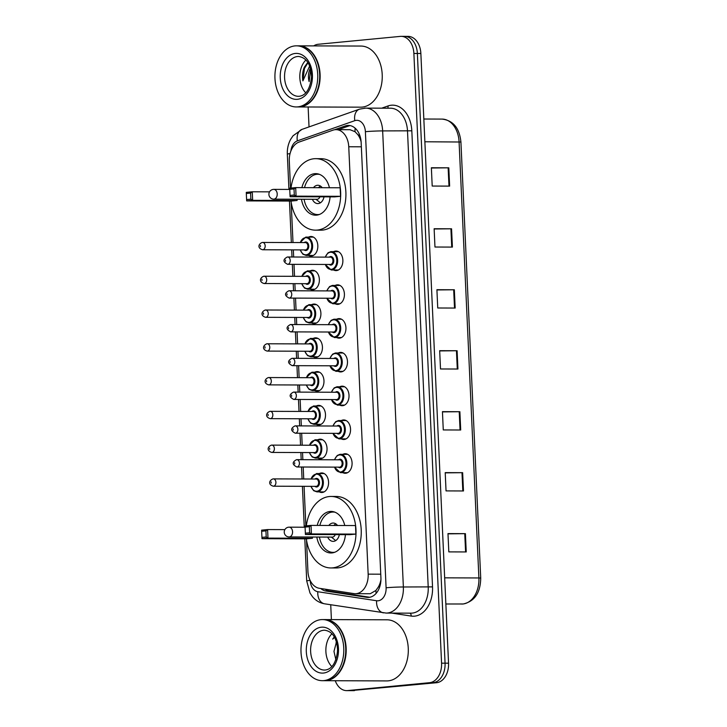 <?xml version="1.0" encoding="UTF-8"?>
<svg xmlns="http://www.w3.org/2000/svg" width="727" height="727" viewBox="0 0 727 727"><rect width="100%" height="100%" fill="white"/><g stroke="black" fill="none" stroke-linecap="round" stroke-linejoin="round"><path stroke-width="1.09" d="M319.371 473.55A9.778 6.852 90.2 0 1 321.279 472.968A9.778 6.852 90.2 0 1 321.761 472.941A9.778 6.852 90.2 0 1 328.577 482.401A9.778 6.852 90.2 0 1 322.17 492.479A9.778 6.852 90.2 0 1 321.688 492.497A9.778 6.852 90.2 0 1 319.307 491.879M317.835 439.762A9.778 6.852 90.2 0 1 319.753 439.19A9.778 6.852 90.2 0 1 320.225 439.163A9.778 6.852 90.2 0 1 327.041 448.623A9.778 6.852 90.2 0 1 320.634 458.701A9.778 6.852 90.2 0 1 320.153 458.719A9.778 6.852 90.2 0 1 317.772 458.101M316.309 405.984A9.778 6.852 90.2 0 1 318.217 405.412A9.778 6.852 90.2 0 1 318.69 405.384A9.778 6.852 90.2 0 1 325.505 414.844A9.778 6.852 90.2 0 1 319.098 424.922A9.778 6.852 90.2 0 1 318.626 424.941A9.778 6.852 90.2 0 1 316.236 424.323M314.773 372.206A9.778 6.852 90.2 0 1 316.681 371.633A9.778 6.852 90.2 0 1 317.163 371.606A9.778 6.852 90.2 0 1 323.978 381.066A9.778 6.852 90.2 0 1 317.563 391.144A9.778 6.852 90.2 0 1 317.09 391.162A9.778 6.852 90.2 0 1 314.709 390.544M313.237 338.428A9.778 6.852 90.2 0 1 315.145 337.855A9.778 6.852 90.2 0 1 315.627 337.828A9.778 6.852 90.2 0 1 322.443 347.288A9.778 6.852 90.2 0 1 316.036 357.366A9.778 6.852 90.2 0 1 315.554 357.384A9.778 6.852 90.2 0 1 313.173 356.766M311.701 304.649A9.778 6.852 90.2 0 1 313.61 304.077A9.778 6.852 90.2 0 1 314.091 304.05A9.778 6.852 90.2 0 1 320.907 313.51A9.778 6.852 90.2 0 1 314.5 323.588A9.778 6.852 90.2 0 1 314.019 323.606A9.778 6.852 90.2 0 1 311.638 322.988M310.175 270.871A9.778 6.852 90.2 0 1 312.083 270.29A9.778 6.852 90.2 0 1 312.555 270.271A9.778 6.852 90.2 0 1 319.371 279.731A9.778 6.852 90.2 0 1 312.964 289.809A9.778 6.852 90.2 0 1 312.483 289.828A9.778 6.852 90.2 0 1 310.102 289.21M308.639 237.093A9.778 6.852 90.2 0 1 310.547 236.511A9.778 6.852 90.2 0 1 311.02 236.493A9.778 6.852 90.2 0 1 317.835 245.953A9.778 6.852 90.2 0 1 311.429 256.022A9.778 6.852 90.2 0 1 310.956 256.049A9.778 6.852 90.2 0 1 308.575 255.431M333.684 251.651A9.778 6.852 90.2 0 1 335.592 251.069A9.778 6.852 90.2 0 1 336.065 251.051A9.778 6.852 90.2 0 1 342.88 260.511A9.778 6.852 90.2 0 1 336.474 270.58A9.778 6.852 90.2 0 1 336.001 270.608A9.778 6.852 90.2 0 1 333.62 269.981M335.22 285.429A9.778 6.852 90.2 0 1 337.128 284.848A9.778 6.852 90.2 0 1 337.601 284.83A9.778 6.852 90.2 0 1 344.416 294.29A9.778 6.852 90.2 0 1 338.01 304.359A9.778 6.852 90.2 0 1 337.528 304.386A9.778 6.852 90.2 0 1 335.147 303.759M339.818 386.764A9.778 6.852 90.2 0 1 341.726 386.182A9.778 6.852 90.2 0 1 342.208 386.164A9.778 6.852 90.2 0 1 349.024 395.624A9.778 6.852 90.2 0 1 342.608 405.693A9.778 6.852 90.2 0 1 342.135 405.721A9.778 6.852 90.2 0 1 339.754 405.093M342.89 454.32A9.778 6.852 90.2 0 1 344.798 453.739A9.778 6.852 90.2 0 1 345.27 453.721A9.778 6.852 90.2 0 1 352.086 463.181A9.778 6.852 90.2 0 1 345.679 473.25A9.778 6.852 90.2 0 1 345.198 473.277A9.778 6.852 90.2 0 1 342.817 472.659M341.354 420.542A9.778 6.852 90.2 0 1 343.262 419.961A9.778 6.852 90.2 0 1 343.735 419.942A9.778 6.852 90.2 0 1 350.55 429.403A9.778 6.852 90.2 0 1 344.144 439.471A9.778 6.852 90.2 0 1 343.671 439.499A9.778 6.852 90.2 0 1 341.281 438.881M338.282 352.986A9.778 6.852 90.2 0 1 340.191 352.404A9.778 6.852 90.2 0 1 340.672 352.386A9.778 6.852 90.2 0 1 347.488 361.846A9.778 6.852 90.2 0 1 341.081 371.915A9.778 6.852 90.2 0 1 340.599 371.942A9.778 6.852 90.2 0 1 338.219 371.315M336.746 319.208A9.778 6.852 90.2 0 1 338.655 318.626A9.778 6.852 90.2 0 1 339.136 318.608A9.778 6.852 90.2 0 1 345.952 328.068A9.778 6.852 90.2 0 1 339.545 338.137A9.778 6.852 90.2 0 1 339.064 338.164A9.778 6.852 90.2 0 1 336.683 337.537M306.512 540.007L307.93 571.295A18.329 12.85 -89.8 0 0 319.344 588.288L353.931 593.605A18.329 12.85 -89.8 0 0 355.276 593.714L370.252 593.723L375.895 590.469L378.34 587.025A6.107 4.28 -89.8 0 0 380.694 581.164A18.329 0.909 -2.6 0 1 380.866 581.146M355.276 593.714A18.329 12.85 -89.8 0 0 356.166 593.668A18.329 12.85 -89.8 0 0 368.162 574.148L348.751 146.754A18.329 12.85 -89.8 0 0 336.001 129.651A18.329 12.85 -89.8 0 0 332.884 130.188L299.088 142.074A18.329 12.85 -89.8 0 0 289.301 161.103L290.527 188.111M357.802 134.631A18.329 12.85 90.2 0 1 360.683 140.311L360.665 139.993A6.107 4.28 -89.8 0 0 357.802 134.631L355.058 131.723L350.005 129.706L336.001 129.651M380.694 581.164L380.684 580.837A18.329 12.85 90.2 0 1 378.34 587.025M380.684 580.837L380.948 579.455M361.11 141.82L360.683 140.311M291.173 202.215L292.999 242.536M293.335 249.87L293.663 257.004M293.99 264.346L294.535 276.315M294.871 283.657L295.189 290.782M295.525 298.125L296.071 310.093M296.407 317.435L296.725 324.56M297.061 331.903L297.607 343.871M297.934 351.214L298.261 358.338M298.597 365.681L299.142 377.649M299.469 384.992L299.797 392.126M300.133 399.459L300.669 411.427M301.005 418.77L301.332 425.904M301.66 433.237L302.205 445.215M302.541 452.548L302.859 459.682M303.195 467.016L303.741 478.993M304.077 486.327L305.867 525.894M320.752 588.506A18.329 12.85 -89.8 0 0 326.06 591.078L366.69 597.321A18.329 12.85 -89.8 0 0 368.035 597.43A18.329 12.85 -89.8 0 0 368.934 597.385A18.329 12.85 -89.8 0 0 380.921 577.865L361.155 142.528A18.329 12.85 -89.8 0 0 348.397 125.426A18.329 12.85 -89.8 0 0 345.289 125.962L334.411 129.788M313.691 45.892A18.329 12.85 90.2 0 1 318.162 44.283L400.232 36.395A18.329 12.85 90.2 0 1 401.122 36.35A18.329 12.85 90.2 0 1 413.881 53.453L441.571 663.169A18.329 12.85 90.2 0 1 429.575 682.689L347.506 690.586A18.329 12.85 90.2 0 1 346.615 690.623A18.329 12.85 90.2 0 1 335.256 680.726M331.403 619.604L330.73 604.764M309.03 126.907L308.13 106.978M403.712 36.405A18.329 12.85 90.2 0 1 404.612 36.359L408.101 36.377A18.329 12.85 90.2 0 1 420.86 53.471L448.541 663.197A18.329 12.85 90.2 0 1 436.554 682.717L350.996 690.595A18.329 12.85 90.2 0 1 350.096 690.641A18.329 12.85 90.2 0 0 350.996 690.595L433.065 682.708L347.506 690.586M448.541 663.197L445.06 663.178A18.329 12.85 90.2 0 1 433.065 682.708A18.329 12.85 90.2 0 0 445.06 663.178L417.371 53.462L445.06 663.178L441.571 663.169M404.612 36.359A18.329 12.85 90.2 0 1 417.371 53.462A18.329 12.85 90.2 0 0 404.612 36.359L401.122 36.35M338.291 129.66L348.778 125.971A18.329 12.85 90.2 0 1 350.141 125.607M369.752 597.267L329.54 591.087A18.329 12.85 90.2 0 1 325.042 589.17M431.384 168.01L448.804 167.819L431.365 167.755L432.202 186.048L449.631 186.112L448.804 167.819M434.146 228.987L451.567 228.796L434.137 228.732L434.964 247.026L452.403 247.089L451.567 228.796M436.918 289.955L454.339 289.764L436.909 289.7L437.736 307.994L455.175 308.057L454.339 289.764M447.996 533.845L465.416 533.654L447.977 533.591L448.813 551.884L466.243 551.947L465.416 533.654M445.224 472.868L462.645 472.677L445.215 472.623L446.042 490.907L463.481 490.97L462.645 472.677M442.452 411.9L459.873 411.709L442.443 411.646L443.27 429.939L460.709 430.002L459.873 411.709M439.69 350.923L457.11 350.741L439.671 350.678L440.507 368.971L457.937 369.025L457.11 350.741M354.485 690.605A18.329 12.85 90.2 0 1 353.586 690.65L346.615 690.623M324.678 619.586A30.552 21.419 90.2 0 1 324.896 619.586A30.552 21.419 90.2 0 1 346.188 649.147A30.552 21.419 90.2 0 1 326.169 680.626A30.552 21.419 90.2 0 1 324.678 680.69A30.552 21.419 90.2 0 1 324.46 680.69M324.896 619.586L387.009 619.804A30.552 21.419 90.2 0 1 408.301 649.375A30.552 21.419 90.2 0 1 388.282 680.845A30.552 21.419 90.2 0 1 386.782 680.917L324.678 680.69M345.416 644.576A30.252 21.201 90.2 0 1 345.425 644.613A30.252 21.201 90.2 0 1 345.38 655.818A30.252 21.201 90.2 0 1 345.38 655.845M322.497 619.577L324.46 619.577A30.552 21.419 90.2 0 1 345.416 644.549A30.552 21.419 90.2 0 1 345.37 655.872A30.552 21.419 90.2 0 1 325.732 680.617A30.552 21.419 90.2 0 1 324.242 680.69L322.279 680.681A30.552 21.419 90.2 0 1 300.978 651.119A30.552 21.419 90.2 0 1 321.007 619.64A30.552 21.419 90.2 0 1 322.497 619.577A30.552 21.419 90.2 0 1 343.798 649.138A30.552 21.419 90.2 0 1 323.769 680.617A30.552 21.419 90.2 0 1 322.279 680.681M331.839 666.568A19.929 13.967 90.2 0 1 331.957 633.753M337.573 648.357L337.446 653.246M336.465 641.977L333.966 651.419L335.91 659.834M334.293 636.897L332.693 639.115L334.574 637.406M336.038 642.768A13.813 9.687 90.2 0 1 336.447 641.923M334.338 636.988L332.693 639.115M306.331 525.848A35.75 25.054 90.2 0 1 329.358 496.532A35.75 25.054 90.2 0 1 331.103 496.45A35.75 25.054 90.2 0 1 356.021 531.037A35.75 25.054 90.2 0 1 332.593 567.869A35.75 25.054 90.2 0 1 330.849 567.951A35.75 25.054 90.2 0 1 306.349 538.843M331.103 496.45L336.337 496.468A35.75 25.054 90.2 0 1 361.255 531.055A35.75 25.054 90.2 0 1 337.828 567.887A35.75 25.054 90.2 0 1 336.083 567.969L330.849 567.951M345.434 534.654A20.774 14.567 90.2 0 1 331.921 552.929A20.774 14.567 90.2 0 1 330.903 552.974A20.774 14.567 90.2 0 1 316.808 537.035M317.226 525.421A20.774 14.567 90.2 0 1 330.04 511.472A20.774 14.567 90.2 0 1 331.049 511.417A20.774 14.567 90.2 0 1 344.78 525.512M309.638 532.791L309.357 526.693L305.086 527.102L305.358 533.2L309.638 532.791L311.42 533.927L305.431 534.509L349.896 534.663L355.876 534.091L355.494 525.557L311.029 525.394L311.42 533.927L355.876 534.091M261.656 531.283L261.938 537.38L266.209 536.962L265.937 530.864L261.656 531.283L261.62 530.147L267.6 529.574L267.99 538.107L262.011 538.68L306.467 538.843L312.446 538.262L312.392 537.017M305.086 527.102L305.049 525.966L311.029 525.394L309.357 526.693M266.209 536.962L267.99 538.107L312.446 538.262M265.937 530.864L267.6 529.574L284.884 529.629M262.011 538.68L261.938 537.38M305.431 534.509L305.358 533.2M319.853 525.43A20.165 14.131 90.2 0 1 332.239 512.081A20.165 14.131 90.2 0 1 333.23 512.035A20.165 14.131 90.2 0 1 334.956 512.199M334.82 552.229A20.165 14.131 90.2 0 1 334.075 552.329A20.165 14.131 90.2 0 1 333.084 552.375A20.165 14.131 90.2 0 1 319.426 537.044M337.546 525.494A9.169 6.425 -89.8 0 0 333.193 523.04A9.169 6.425 -89.8 0 0 332.739 523.058A9.169 6.425 -89.8 0 0 328.822 525.457M327.704 537.071A9.169 6.425 -89.8 0 0 333.12 541.37A9.169 6.425 -89.8 0 0 333.575 541.351A9.169 6.425 -89.8 0 0 339.345 534.627M332.03 537.08A4.889 3.426 -89.8 0 0 332.266 537.089A4.889 3.426 -89.8 0 0 332.503 537.08A4.889 3.426 -89.8 0 0 335.265 534.618M335.801 523.84A9.169 6.425 -89.8 0 0 335.256 524.231L333.702 525.476M331.367 537.089L335.202 540.197A9.169 6.425 -89.8 0 0 335.747 540.588M298.624 45.837A30.552 21.419 90.2 0 1 298.842 45.837A30.552 21.419 90.2 0 1 320.134 75.399A30.552 21.419 90.2 0 1 300.115 106.878A30.552 21.419 90.2 0 1 298.624 106.951A30.552 21.419 90.2 0 1 298.406 106.942M298.842 45.837L360.955 46.055A30.552 21.419 90.2 0 1 382.248 75.626A30.552 21.419 90.2 0 1 362.228 107.096A30.552 21.419 90.2 0 1 360.728 107.169L298.624 106.951M319.362 70.837A30.252 21.201 90.2 0 1 319.371 70.864A30.252 21.201 90.2 0 1 319.326 82.069A30.252 21.201 90.2 0 1 319.326 82.096A30.552 21.419 90.2 0 1 299.678 106.878A30.552 21.419 90.2 0 1 298.188 106.942L296.225 106.942A30.552 21.419 90.2 0 1 274.924 77.371A30.552 21.419 90.2 0 1 294.953 45.901A30.552 21.419 90.2 0 1 296.443 45.828A30.552 21.419 90.2 0 1 317.744 75.39A30.552 21.419 90.2 0 1 297.716 106.869A30.552 21.419 90.2 0 1 296.225 106.942M296.443 45.828L298.406 45.837A30.552 21.419 90.2 0 1 319.362 70.81A30.552 21.419 90.2 0 1 319.317 82.124L319.326 82.069M305.785 92.82A19.929 13.967 90.2 0 1 305.903 60.014M307.785 62.422L304.286 67.257C302.559 71.537 302.087 76.081 302.886 80.87L309.647 66.03M310.702 69.265L309.12 81.578A13.813 9.687 90.2 0 1 310.393 68.174M307.975 62.713L304.44 68.511L302.886 80.87M290.991 188.066A35.75 25.054 90.2 0 1 314.019 158.74A35.75 25.054 90.2 0 1 315.763 158.668A35.75 25.054 90.2 0 1 340.681 193.255A35.75 25.054 90.2 0 1 317.263 230.086A35.75 25.054 90.2 0 1 315.509 230.159A35.75 25.054 90.2 0 1 291.009 201.052M315.763 158.668L320.998 158.686A35.75 25.054 90.2 0 1 345.916 193.273A35.75 25.054 90.2 0 1 322.488 230.105A35.75 25.054 90.2 0 1 320.743 230.177L315.509 230.159M330.094 196.863A20.774 14.567 90.2 0 1 316.581 215.147A20.774 14.567 90.2 0 1 315.563 215.192A20.774 14.567 90.2 0 1 301.469 199.253M301.887 187.63A20.774 14.567 90.2 0 1 314.7 173.68A20.774 14.567 90.2 0 1 315.718 173.635A20.774 14.567 90.2 0 1 329.44 187.73M294.299 195.009L294.017 188.911L289.746 189.32L290.028 195.418L294.299 195.009L296.08 196.145L290.1 196.726L334.556 196.881L340.536 196.308L340.154 187.766L295.689 187.611L296.08 196.145L340.536 196.308M246.317 193.491L246.598 199.589L250.87 199.18L250.597 193.082L246.317 193.491L246.28 192.364L252.269 191.783L252.651 200.325L246.671 200.897L291.127 201.061L297.107 200.479L297.052 199.234M289.746 189.32L289.709 188.184L295.689 187.611L294.017 188.911M250.87 199.18L252.651 200.325L297.107 200.479M250.597 193.082L252.269 191.783L269.544 191.846M246.671 200.897L246.598 199.589M290.1 196.726L290.028 195.418M304.522 187.639A20.165 14.131 90.2 0 1 316.908 174.298A20.165 14.131 90.2 0 1 317.89 174.253A20.165 14.131 90.2 0 1 319.616 174.416M319.48 214.438A20.165 14.131 90.2 0 1 318.735 214.538A20.165 14.131 90.2 0 1 317.744 214.583A20.165 14.131 90.2 0 1 304.086 199.262M322.206 187.702A9.169 6.425 -89.8 0 0 317.853 185.258A9.169 6.425 -89.8 0 0 317.399 185.276A9.169 6.425 -89.8 0 0 313.482 187.675M312.365 199.289A9.169 6.425 -89.8 0 0 317.79 203.587A9.169 6.425 -89.8 0 0 318.235 203.569A9.169 6.425 -89.8 0 0 324.015 196.844M316.69 199.298A4.889 3.426 -89.8 0 0 316.927 199.307A4.889 3.426 -89.8 0 0 317.172 199.298A4.889 3.426 -89.8 0 0 319.925 196.826M320.462 186.057A9.169 6.425 -89.8 0 0 319.916 186.448L318.362 187.693M316.027 199.307L319.862 202.415A9.169 6.425 -89.8 0 0 320.407 202.806M355.139 128.188A18.329 12.686 70.6 0 0 355.058 131.723M326.996 589.47A18.329 13.004 98.7 0 0 327.395 590.497M375.895 590.469A18.329 13.004 98.7 0 0 376.168 593.341M380.757 574.194L368.162 574.148M361.346 146.799L348.751 146.754M310.211 580.591A12.223 8.57 -89.8 0 0 317.817 591.714L376.613 600.747A12.223 8.57 -89.8 0 0 378.104 600.793A12.223 8.57 -89.8 0 0 386.101 587.779L365.39 131.705A12.223 8.57 -89.8 0 0 356.285 120.337A12.223 8.57 -89.8 0 0 354.812 120.664L297.343 140.874A12.223 8.57 -89.8 0 0 290.891 151.016M365.39 131.705A12.223 0.609 177.4 0 1 382.656 130.915L403.367 586.989A24.445 17.13 90.2 0 1 387.373 613.015A24.445 17.13 90.2 0 1 386.182 613.079L411.019 613.161A24.445 17.13 -89.8 0 0 412.218 613.106A24.445 17.13 -89.8 0 0 428.212 587.08L407.502 131.005A24.445 17.13 -89.8 0 0 390.49 108.205L365.645 108.114A24.445 17.13 90.2 0 1 382.656 130.915L411.818 130.805L432.529 586.88L403.367 586.989A12.223 0.609 177.4 0 0 386.101 587.779M364.445 108.169A24.445 17.13 90.2 0 1 365.645 108.114L359.474 109.168A12.223 8.46 70.6 0 0 354.812 120.664M432.529 586.88A27.499 19.275 90.2 0 1 414.535 616.169A27.499 19.275 90.2 0 1 411.173 616.069L391.817 613.097M381.711 108.178L388.009 105.96A27.499 19.275 90.2 0 1 411.818 130.805M429.575 682.689L436.554 682.717M413.881 53.453L420.86 53.471M388.009 105.96A3.053 2.117 -109.4 0 1 387.645 108.196M409.864 613.161A3.053 2.172 -81.3 0 1 411.173 616.069M359.474 109.168L302.005 129.379A12.223 8.46 70.6 0 0 297.343 140.874M290.055 153.642A12.223 0.609 177.4 0 0 287.329 154.151L288.937 189.429M310.12 580.4A12.223 0.609 177.4 0 0 306.712 580.973L310.02 593.059L312.519 596.731C315.763 600.629 319.816 603.001 324.678 603.828L386.182 613.079M317.817 591.714A12.223 8.669 98.7 0 0 324.678 603.828M376.613 600.747A12.223 8.669 98.7 0 0 383.474 612.861M369.38 597.33L366.69 597.321M329.54 591.087L326.06 591.078M348.778 125.971L345.289 125.962M461.7 604.046A24.445 17.13 -89.8 0 0 462.899 603.992A24.445 17.13 -89.8 0 0 478.893 577.956L480.72 578.092C480.465 592.759 474.631 601.393 463.208 603.983L445.851 603.992M444.67 577.838L478.893 577.956L459.082 141.892A24.445 17.13 -89.8 0 0 442.08 119.092C453.203 120.446 459.482 128.088 460.918 142.019L424.868 141.765M456.447 350.741L457.283 369.025M459.219 411.709L460.055 430.002M461.99 472.686L462.817 490.97M464.753 533.654L465.589 551.938M453.684 289.764L454.511 308.057M450.913 228.796L451.74 247.08M448.141 167.828L448.977 186.112M323.66 630.254A19.929 13.967 90.2 0 1 324.642 630.209C332.612 631.39 336.937 638.161 337.619 650.511C336.183 662.633 332.085 669.14 325.314 670.021L324.496 670.058A19.929 13.967 90.2 0 1 310.611 650.783A19.929 13.967 90.2 0 1 323.66 630.254M321.343 627.201A22.982 16.112 90.2 0 1 338.464 648.584A22.982 16.112 90.2 0 1 323.433 673.057A22.982 16.112 90.2 0 1 306.312 651.674A22.982 16.112 90.2 0 1 321.343 627.201M325.205 670.04A19.929 13.967 90.2 0 1 324.496 670.058M332.266 537.089L289.119 536.935A4.889 3.426 -89.8 0 0 289.355 536.926A4.889 3.426 -89.8 0 0 292.554 531.719A4.889 3.426 -89.8 0 0 289.155 527.157A4.889 3.426 -89.8 0 0 288.91 527.166M297.607 56.506A19.929 13.967 90.2 0 1 298.588 56.461C306.558 57.642 310.883 64.412 311.565 76.762C310.129 88.885 306.031 95.391 299.26 96.282L298.443 96.318A19.929 13.967 90.2 0 1 284.557 77.035A19.929 13.967 90.2 0 1 297.607 56.506M295.289 53.453A22.982 16.112 90.2 0 1 312.41 74.836A22.982 16.112 90.2 0 1 297.379 99.308A22.982 16.112 90.2 0 1 280.258 77.925A22.982 16.112 90.2 0 1 295.289 53.453M299.151 96.291A19.929 13.967 90.2 0 1 298.443 96.318M316.927 199.307L273.779 199.153A4.889 3.426 -89.8 0 0 274.015 199.143A4.889 3.426 -89.8 0 0 277.214 193.936A4.889 3.426 -89.8 0 0 273.815 189.374A4.889 3.426 -89.8 0 0 273.57 189.383M334.393 459.791L337.21 455.493L340 454.339A9.169 6.425 90.2 0 1 340.472 454.311A9.169 6.425 90.2 0 1 346.861 463.181A9.169 6.425 90.2 0 1 340.854 472.623A9.169 6.425 90.2 0 1 340.409 472.65L334.365 467.125M334.574 467.125A8.551 5.998 -89.8 0 0 340.39 472.014A8.551 5.998 -89.8 0 0 345.988 462.899A8.551 5.998 -89.8 0 0 339.618 454.938A8.551 5.998 -89.8 0 0 334.602 459.791M338.473 459.809A4.28 2.999 90.2 0 1 339.809 459.21A4.28 2.999 90.2 0 1 342.999 463.19A4.28 2.999 90.2 0 1 340.2 467.743A4.28 2.999 90.2 0 1 338.446 467.143M339.382 467.134A3.662 2.572 -89.8 0 0 339.554 467.143A3.662 2.572 -89.8 0 0 339.736 467.134A3.662 2.572 -89.8 0 0 342.135 463.353A3.662 2.572 -89.8 0 0 339.582 459.809A3.662 2.572 -89.8 0 0 339.409 459.818M297.025 466.979A3.662 2.572 90.2 0 1 296.843 466.988C292.1 464.553 291.99 462.118 296.534 459.673L296.87 459.655A3.662 2.572 90.2 0 1 299.424 463.208A3.662 2.572 90.2 0 1 297.025 466.979M294.653 462.708L294.708 463.926L294.653 462.708M296.689 459.664A3.662 2.572 90.2 0 1 296.87 459.655L339.582 459.809M338.491 420.551A9.169 6.425 90.2 0 1 338.946 420.533A9.169 6.425 90.2 0 1 345.334 429.403A9.169 6.425 90.2 0 1 339.327 438.844A9.169 6.425 90.2 0 1 338.873 438.872L332.839 433.347M333.039 433.347A8.551 5.998 -89.8 0 0 338.864 438.236A8.551 5.998 -89.8 0 0 344.453 429.121A8.551 5.998 -89.8 0 0 338.082 421.16A8.551 5.998 -89.8 0 0 333.066 426.013M336.937 426.031A4.28 2.999 90.2 0 1 338.282 425.431A4.28 2.999 90.2 0 1 341.463 429.412A4.28 2.999 90.2 0 1 338.664 433.964A4.28 2.999 90.2 0 1 336.919 433.365M337.846 433.356A3.662 2.572 -89.8 0 0 338.028 433.365A3.662 2.572 -89.8 0 0 338.2 433.356A3.662 2.572 -89.8 0 0 340.609 429.575A3.662 2.572 -89.8 0 0 338.046 426.031A3.662 2.572 -89.8 0 0 337.873 426.04M295.489 433.201A3.662 2.572 90.2 0 1 295.307 433.21C290.564 430.775 290.464 428.339 294.998 425.895L295.335 425.877A3.662 2.572 90.2 0 1 297.888 429.43A3.662 2.572 90.2 0 1 295.489 433.201M293.117 428.93L293.172 430.148L293.117 428.93M295.153 425.886A3.662 2.572 90.2 0 1 295.335 425.877L338.046 426.031M336.955 386.773A9.169 6.425 90.2 0 1 337.41 386.755A9.169 6.425 90.2 0 1 343.798 395.624A9.169 6.425 90.2 0 1 337.791 405.066A9.169 6.425 90.2 0 1 337.346 405.093L331.303 399.568M331.512 399.568A8.551 5.998 -89.8 0 0 337.328 404.457A8.551 5.998 -89.8 0 0 342.926 395.343A8.551 5.998 -89.8 0 0 336.556 387.382A8.551 5.998 -89.8 0 0 331.53 392.235M335.411 392.253A4.28 2.999 90.2 0 1 336.746 391.653A4.28 2.999 90.2 0 1 339.927 395.633A4.28 2.999 90.2 0 1 337.128 400.186A4.28 2.999 90.2 0 1 335.383 399.586M336.31 399.577A3.662 2.572 -89.8 0 0 336.492 399.586A3.662 2.572 -89.8 0 0 336.665 399.577A3.662 2.572 -89.8 0 0 339.073 395.797A3.662 2.572 -89.8 0 0 336.519 392.253A3.662 2.572 -89.8 0 0 336.337 392.262M293.953 399.423A3.662 2.572 90.2 0 1 293.772 399.432C289.028 396.997 288.928 394.561 293.472 392.117L293.799 392.098A3.662 2.572 90.2 0 1 296.352 395.652A3.662 2.572 90.2 0 1 293.953 399.423M291.582 395.152L291.636 396.369L291.582 395.152M293.626 392.107A3.662 2.572 90.2 0 1 293.799 392.098L336.519 392.253M335.429 352.995A9.169 6.425 90.2 0 1 335.874 352.977A9.169 6.425 90.2 0 1 342.263 361.846A9.169 6.425 90.2 0 1 336.256 371.288A9.169 6.425 90.2 0 1 335.81 371.315L329.767 365.79M329.976 365.79A8.551 5.998 -89.8 0 0 335.792 370.679A8.551 5.998 -89.8 0 0 341.39 361.564A8.551 5.998 -89.8 0 0 335.02 353.604A8.551 5.998 -89.8 0 0 330.003 358.456M333.875 358.475A4.28 2.999 90.2 0 1 335.211 357.875A4.28 2.999 90.2 0 1 338.4 361.855A4.28 2.999 90.2 0 1 335.601 366.408A4.28 2.999 90.2 0 1 333.847 365.808M334.774 365.799A3.662 2.572 -89.8 0 0 334.956 365.808A3.662 2.572 -89.8 0 0 335.138 365.799A3.662 2.572 -89.8 0 0 337.537 362.019A3.662 2.572 -89.8 0 0 334.983 358.475A3.662 2.572 -89.8 0 0 334.802 358.484M292.418 365.645A3.662 2.572 90.2 0 1 292.245 365.654C287.492 363.218 287.392 360.774 291.936 358.338L292.263 358.32A3.662 2.572 90.2 0 1 294.826 361.873A3.662 2.572 90.2 0 1 292.418 365.645M290.046 361.374L290.1 362.591L290.046 361.374M292.09 358.329A3.662 2.572 90.2 0 1 292.263 358.32L334.983 358.475M333.893 319.217A9.169 6.425 90.2 0 1 334.338 319.198A9.169 6.425 90.2 0 1 340.727 328.068A9.169 6.425 90.2 0 1 334.72 337.51A9.169 6.425 90.2 0 1 334.275 337.528L328.231 332.012M328.44 332.012A8.551 5.998 -89.8 0 0 334.256 336.901A8.551 5.998 -89.8 0 0 339.854 327.786A8.551 5.998 -89.8 0 0 333.484 319.825A8.551 5.998 -89.8 0 0 328.468 324.678M332.339 324.696A4.28 2.999 90.2 0 1 333.675 324.097A4.28 2.999 90.2 0 1 336.865 328.077A4.28 2.999 90.2 0 1 334.066 332.63A4.28 2.999 90.2 0 1 332.312 332.021M333.239 332.021A3.662 2.572 -89.8 0 0 333.42 332.03A3.662 2.572 -89.8 0 0 333.602 332.021A3.662 2.572 -89.8 0 0 336.001 328.24A3.662 2.572 -89.8 0 0 333.448 324.696A3.662 2.572 -89.8 0 0 333.266 324.705M290.882 331.866A3.662 2.572 90.2 0 1 290.709 331.875C285.965 329.44 285.856 326.996 290.4 324.56L290.736 324.542A3.662 2.572 90.2 0 1 293.29 328.086A3.662 2.572 90.2 0 1 290.882 331.866M288.51 327.595L288.564 328.813L288.51 327.595M290.555 324.551A3.662 2.572 90.2 0 1 290.736 324.542L333.448 324.696M332.357 285.438A9.169 6.425 90.2 0 1 332.802 285.42A9.169 6.425 90.2 0 1 339.191 294.29A9.169 6.425 90.2 0 1 333.184 303.732A9.169 6.425 90.2 0 1 332.739 303.75L326.696 298.234M326.905 298.234A8.551 5.998 -89.8 0 0 332.721 303.123A8.551 5.998 -89.8 0 0 338.319 294.008A8.551 5.998 -89.8 0 0 331.948 286.047A8.551 5.998 -89.8 0 0 326.932 290.9M330.803 290.918A4.28 2.999 90.2 0 1 332.139 290.318A4.28 2.999 90.2 0 1 335.329 294.299A4.28 2.999 90.2 0 1 332.53 298.852A4.28 2.999 90.2 0 1 330.776 298.243M331.712 298.243A3.662 2.572 -89.8 0 0 331.885 298.252A3.662 2.572 -89.8 0 0 332.066 298.243A3.662 2.572 -89.8 0 0 334.475 294.462A3.662 2.572 -89.8 0 0 331.912 290.918A3.662 2.572 -89.8 0 0 331.739 290.927M289.355 298.088A3.662 2.572 90.2 0 1 289.173 298.097C284.43 295.662 284.321 293.217 288.864 290.782L289.201 290.764A3.662 2.572 90.2 0 1 291.754 294.308A3.662 2.572 90.2 0 1 289.355 298.088M286.983 293.817L287.038 295.035L286.983 293.817M289.019 290.773A3.662 2.572 90.2 0 1 289.201 290.764L331.912 290.918M330.821 251.66A9.169 6.425 90.2 0 1 331.276 251.642A9.169 6.425 90.2 0 1 337.664 260.511A9.169 6.425 90.2 0 1 331.657 269.953A9.169 6.425 90.2 0 1 331.203 269.971L325.169 264.455M325.369 264.455A8.551 5.998 -89.8 0 0 331.194 269.344A8.551 5.998 -89.8 0 0 336.792 260.23A8.551 5.998 -89.8 0 0 330.412 252.269A8.551 5.998 -89.8 0 0 325.396 257.122M329.276 257.131A4.28 2.999 90.2 0 1 330.612 256.54A4.28 2.999 90.2 0 1 333.793 260.52A4.28 2.999 90.2 0 1 330.994 265.073A4.28 2.999 90.2 0 1 329.249 264.464M330.176 264.464A3.662 2.572 -89.8 0 0 330.358 264.474A3.662 2.572 -89.8 0 0 330.531 264.464A3.662 2.572 -89.8 0 0 332.939 260.684A3.662 2.572 -89.8 0 0 330.385 257.14A3.662 2.572 -89.8 0 0 330.203 257.149M287.819 264.31A3.662 2.572 90.2 0 1 287.638 264.319C282.894 261.884 282.794 259.439 287.329 257.004L287.665 256.985A3.662 2.572 90.2 0 1 290.218 260.53A3.662 2.572 90.2 0 1 287.819 264.31M285.447 260.039L285.502 261.257L285.447 260.039M287.483 256.995A3.662 2.572 90.2 0 1 287.665 256.985L330.385 257.14M316.518 473.559A9.169 6.425 90.2 0 1 316.963 473.541A9.169 6.425 90.2 0 1 323.351 482.41A9.169 6.425 90.2 0 1 317.345 491.852A9.169 6.425 90.2 0 1 316.899 491.87L324.078 491.897M311.065 486.345A8.551 5.998 -89.8 0 0 316.881 491.234A8.551 5.998 -89.8 0 0 322.479 482.128A8.551 5.998 -89.8 0 0 316.109 474.168A8.551 5.998 -89.8 0 0 311.092 479.011M314.964 479.029A4.28 2.999 90.2 0 1 316.3 478.43A4.28 2.999 90.2 0 1 319.489 482.41A4.28 2.999 90.2 0 1 316.69 486.972A4.28 2.999 90.2 0 1 314.936 486.363M315.863 486.354A3.662 2.572 -89.8 0 0 316.045 486.363A3.662 2.572 -89.8 0 0 316.227 486.354A3.662 2.572 -89.8 0 0 318.626 482.583A3.662 2.572 -89.8 0 0 316.072 479.029A3.662 2.572 -89.8 0 0 315.891 479.038M273.179 478.884A3.662 2.572 90.2 0 1 273.361 478.884A3.662 2.572 90.2 0 1 275.915 482.428A3.662 2.572 90.2 0 1 273.506 486.209A3.662 2.572 90.2 0 1 273.334 486.209L316.045 486.363M271.189 483.146L271.135 481.928L271.189 483.146M322.606 439.78L314.955 439.78A9.169 6.425 90.2 0 1 315.427 439.762A9.169 6.425 90.2 0 1 321.816 448.632A9.169 6.425 90.2 0 1 315.809 458.074A9.169 6.425 90.2 0 1 315.364 458.092L322.543 458.119M309.529 452.567A8.551 5.998 -89.8 0 0 315.345 457.456A8.551 5.998 -89.8 0 0 320.943 448.35A8.551 5.998 -89.8 0 0 314.573 440.389A8.551 5.998 -89.8 0 0 309.557 445.233M313.428 445.251A4.28 2.999 90.2 0 1 314.764 444.651A4.28 2.999 90.2 0 1 317.953 448.632A4.28 2.999 90.2 0 1 315.154 453.194A4.28 2.999 90.2 0 1 313.401 452.585M314.337 452.576A3.662 2.572 -89.8 0 0 314.509 452.585A3.662 2.572 -89.8 0 0 314.691 452.576A3.662 2.572 -89.8 0 0 317.09 448.804A3.662 2.572 -89.8 0 0 314.537 445.251A3.662 2.572 -89.8 0 0 314.355 445.26M271.644 445.106A3.662 2.572 90.2 0 1 271.825 445.106A3.662 2.572 90.2 0 1 274.379 448.65A3.662 2.572 90.2 0 1 271.98 452.43A3.662 2.572 90.2 0 1 271.798 452.43L314.509 452.585M269.662 449.368L269.599 448.15L269.662 449.368M321.08 406.002L313.419 406.002A9.169 6.425 90.2 0 1 313.9 405.984A9.169 6.425 90.2 0 1 320.289 414.853A9.169 6.425 90.2 0 1 314.282 424.295A9.169 6.425 90.2 0 1 313.828 424.314L321.007 424.341M307.994 418.788A8.551 5.998 -89.8 0 0 313.819 423.677A8.551 5.998 -89.8 0 0 319.407 414.572A8.551 5.998 -89.8 0 0 313.037 406.611A8.551 5.998 -89.8 0 0 308.021 411.455M311.892 411.473A4.28 2.999 90.2 0 1 313.237 410.873A4.28 2.999 90.2 0 1 316.418 414.853A4.28 2.999 90.2 0 1 313.619 419.415A4.28 2.999 90.2 0 1 311.874 418.807M312.801 418.797A3.662 2.572 -89.8 0 0 312.983 418.807A3.662 2.572 -89.8 0 0 313.155 418.797A3.662 2.572 -89.8 0 0 315.563 415.026A3.662 2.572 -89.8 0 0 313.001 411.473A3.662 2.572 -89.8 0 0 312.828 411.482M270.108 411.328A3.662 2.572 90.2 0 1 270.29 411.318A3.662 2.572 90.2 0 1 272.843 414.872A3.662 2.572 90.2 0 1 270.444 418.652A3.662 2.572 90.2 0 1 270.262 418.652L312.983 418.807M268.127 415.59L268.072 414.372L268.127 415.59M311.91 372.224A9.169 6.425 90.2 0 1 312.365 372.197A9.169 6.425 90.2 0 1 318.753 381.075A9.169 6.425 90.2 0 1 312.746 390.517A9.169 6.425 90.2 0 1 312.292 390.535L319.48 390.563M306.467 385.01A8.551 5.998 -89.8 0 0 312.283 389.899A8.551 5.998 -89.8 0 0 317.881 380.794A8.551 5.998 -89.8 0 0 311.51 372.833A8.551 5.998 -89.8 0 0 306.485 377.676M310.365 377.695A4.28 2.999 90.2 0 1 311.701 377.095A4.28 2.999 90.2 0 1 314.882 381.075A4.28 2.999 90.2 0 1 312.083 385.637A4.28 2.999 90.2 0 1 310.338 385.028M311.265 385.019A3.662 2.572 -89.8 0 0 311.447 385.028A3.662 2.572 -89.8 0 0 311.619 385.019A3.662 2.572 -89.8 0 0 314.028 381.248A3.662 2.572 -89.8 0 0 311.474 377.695A3.662 2.572 -89.8 0 0 311.292 377.704M268.572 377.549A3.662 2.572 90.2 0 1 268.754 377.54A3.662 2.572 90.2 0 1 271.307 381.093A3.662 2.572 90.2 0 1 268.908 384.874A3.662 2.572 90.2 0 1 268.726 384.874L311.447 385.028M266.591 381.811L266.536 380.594L266.591 381.811M310.384 338.446A9.169 6.425 90.2 0 1 310.829 338.418A9.169 6.425 90.2 0 1 317.217 347.288A9.169 6.425 90.2 0 1 311.211 356.739A9.169 6.425 90.2 0 1 310.765 356.757L317.944 356.784M304.931 351.232A8.551 5.998 -89.8 0 0 310.747 356.121A8.551 5.998 -89.8 0 0 316.345 347.015A8.551 5.998 -89.8 0 0 309.975 339.055A8.551 5.998 -89.8 0 0 304.958 343.898M308.83 343.916A4.28 2.999 90.2 0 1 310.165 343.317A4.28 2.999 90.2 0 1 313.355 347.297A4.28 2.999 90.2 0 1 310.556 351.859A4.28 2.999 90.2 0 1 308.802 351.25M309.729 351.241A3.662 2.572 -89.8 0 0 309.911 351.25A3.662 2.572 -89.8 0 0 310.093 351.241A3.662 2.572 -89.8 0 0 312.492 347.47A3.662 2.572 -89.8 0 0 309.938 343.916A3.662 2.572 -89.8 0 0 309.757 343.926M267.045 343.771A3.662 2.572 90.2 0 1 267.218 343.762A3.662 2.572 90.2 0 1 269.781 347.315A3.662 2.572 90.2 0 1 267.372 351.086A3.662 2.572 90.2 0 1 267.2 351.096L309.911 351.25M265.055 348.033L265.001 346.815L265.055 348.033M308.848 304.668A9.169 6.425 90.2 0 1 309.293 304.64A9.169 6.425 90.2 0 1 315.682 313.51A9.169 6.425 90.2 0 1 309.675 322.961A9.169 6.425 90.2 0 1 309.229 322.979L316.409 323.006M303.395 317.454A8.551 5.998 -89.8 0 0 309.211 322.343A8.551 5.998 -89.8 0 0 314.809 313.237A8.551 5.998 -89.8 0 0 308.439 305.276A8.551 5.998 -89.8 0 0 303.423 310.12M307.294 310.138A4.28 2.999 90.2 0 1 308.63 309.538A4.28 2.999 90.2 0 1 311.819 313.519A4.28 2.999 90.2 0 1 309.02 318.081A4.28 2.999 90.2 0 1 307.267 317.472M308.193 317.463A3.662 2.572 -89.8 0 0 308.375 317.472A3.662 2.572 -89.8 0 0 308.557 317.463A3.662 2.572 -89.8 0 0 310.956 313.691A3.662 2.572 -89.8 0 0 308.402 310.138A3.662 2.572 -89.8 0 0 308.221 310.147M265.509 309.993A3.662 2.572 90.2 0 1 265.691 309.984A3.662 2.572 90.2 0 1 268.245 313.537A3.662 2.572 90.2 0 1 265.837 317.308A3.662 2.572 90.2 0 1 265.664 317.317L308.375 317.472M263.519 314.255L263.465 313.037L263.519 314.255M314.936 270.889L307.285 270.889A9.169 6.425 90.2 0 1 307.757 270.862A9.169 6.425 90.2 0 1 314.146 279.731A9.169 6.425 90.2 0 1 308.139 289.182A9.169 6.425 90.2 0 1 307.694 289.201L314.873 289.228M301.859 283.675A8.551 5.998 -89.8 0 0 307.675 288.564A8.551 5.998 -89.8 0 0 313.273 279.459A8.551 5.998 -89.8 0 0 306.903 271.498A8.551 5.998 -89.8 0 0 301.887 276.342M305.758 276.36A4.28 2.999 90.2 0 1 307.094 275.76A4.28 2.999 90.2 0 1 310.284 279.741A4.28 2.999 90.2 0 1 307.485 284.302A4.28 2.999 90.2 0 1 305.731 283.694M306.667 283.684A3.662 2.572 -89.8 0 0 306.839 283.694A3.662 2.572 -89.8 0 0 307.021 283.684A3.662 2.572 -89.8 0 0 309.429 279.913A3.662 2.572 -89.8 0 0 306.867 276.36A3.662 2.572 -89.8 0 0 306.694 276.369M263.974 276.215A3.662 2.572 90.2 0 1 264.155 276.205A3.662 2.572 90.2 0 1 266.709 279.759A3.662 2.572 90.2 0 1 264.31 283.53A3.662 2.572 90.2 0 1 264.128 283.539L306.839 283.694M261.993 280.477L261.938 279.259L261.993 280.477M305.776 237.111A9.169 6.425 90.2 0 1 306.231 237.084A9.169 6.425 90.2 0 1 312.619 245.953A9.169 6.425 90.2 0 1 306.612 255.404A9.169 6.425 90.2 0 1 306.158 255.422L313.337 255.45M300.324 249.897A8.551 5.998 -89.8 0 0 306.149 254.786A8.551 5.998 -89.8 0 0 311.738 245.681A8.551 5.998 -89.8 0 0 305.367 237.72A8.551 5.998 -89.8 0 0 300.351 242.564M304.231 242.582A4.28 2.999 90.2 0 1 305.567 241.982A4.28 2.999 90.2 0 1 308.748 245.962A4.28 2.999 90.2 0 1 305.949 250.524A4.28 2.999 90.2 0 1 304.204 249.915M305.131 249.906A3.662 2.572 -89.8 0 0 305.313 249.915A3.662 2.572 -89.8 0 0 305.485 249.906A3.662 2.572 -89.8 0 0 307.894 246.135A3.662 2.572 -89.8 0 0 305.331 242.582A3.662 2.572 -89.8 0 0 305.158 242.591M262.438 242.436A3.662 2.572 90.2 0 1 262.62 242.427A3.662 2.572 90.2 0 1 265.173 245.98A3.662 2.572 90.2 0 1 262.774 249.752A3.662 2.572 90.2 0 1 262.592 249.761L305.313 249.915M260.457 246.698L260.402 245.481L260.457 246.698M302.005 129.379L293.054 135.767L290.655 139.33C288.219 143.882 287.101 148.826 287.329 154.151M289.464 201.052L291.345 242.536M291.681 249.87L292 257.004M292.336 264.337L292.881 276.315M293.208 283.648L293.535 290.782M293.872 298.115L294.408 310.093M294.744 317.426L295.071 324.56M295.398 331.894L295.944 343.871M296.28 351.205L296.607 358.338M296.934 365.672L297.479 377.649M297.816 384.983L298.134 392.117M298.47 399.45L299.015 411.427M299.342 418.761L299.669 425.895M300.006 433.228L300.551 445.206M300.878 452.539L301.205 459.673M301.541 467.007L302.078 478.984M302.414 486.318L304.268 527.211M304.795 538.834L306.712 580.973M460.918 142.019L480.72 578.092M442.08 119.092L423.832 119.019M333.23 512.035L334.556 512.044M333.084 552.375L334.411 552.375M305.095 527.22L289.155 527.157A4.889 4.889 0 0 0 284.248 532.273A4.889 4.889 0 0 0 289.119 536.935M317.89 174.253L319.217 174.262M317.744 214.583L319.071 214.592M289.755 189.429L273.815 189.374A4.889 4.889 0 0 0 268.908 194.482A4.889 4.889 0 0 0 273.779 199.153M296.843 466.988L339.554 467.143M340.409 472.65L347.588 472.668M340 454.339L347.651 454.339M332.866 426.013L335.674 421.705L338.464 420.56L346.125 420.56M295.307 433.21L338.028 433.365M338.873 438.872L346.052 438.89M331.33 392.235L334.138 387.927L336.928 386.782L344.589 386.782M293.772 399.432L336.492 399.586M337.346 405.093L344.525 405.112M329.794 358.456L332.602 354.149L335.392 353.004L343.053 353.004M292.245 365.654L334.956 365.808M335.81 371.315L342.99 371.333M328.259 324.678L331.076 320.371L333.857 319.226L341.517 319.226M290.709 331.875L333.42 332.03M334.275 337.528L341.454 337.555M326.723 290.9L329.54 286.592L332.33 285.447L339.982 285.447M289.173 298.097L331.885 298.252M332.739 303.75L339.918 303.777M325.196 257.122L328.004 252.814L330.794 251.66L338.455 251.669M287.638 264.319L330.358 264.474M331.203 269.971L338.382 269.999M324.142 473.559L316.481 473.559L310.883 479.011M316.072 479.029L273.025 478.893C269.117 480.293 267.936 484.682 273.334 486.209M310.856 486.345L313.673 490.698L316.899 491.87M314.537 445.251L271.489 445.115C267.581 446.514 266.409 450.904 271.798 452.43M314.955 439.78L309.348 445.233M309.32 452.567L312.137 456.919L315.364 458.092M313.001 411.473L269.953 411.337C266.046 412.736 264.873 417.125 270.262 418.652M313.419 406.002L307.821 411.455M307.794 418.788L310.602 423.141L313.828 424.314M319.544 372.224L311.883 372.224L306.285 377.676M311.474 377.695L268.427 377.558C264.51 378.958 263.338 383.347 268.726 384.874M306.258 385.01L309.066 389.363L312.292 390.535M318.008 338.446L310.347 338.446L304.749 343.898M309.938 343.916L266.891 343.78C262.983 345.18 261.802 349.569 267.2 351.096M304.722 351.232L307.53 355.585L310.765 356.757M316.472 304.668L308.811 304.668L303.214 310.12M308.402 310.138L265.355 310.002C261.447 311.392 260.266 315.791 265.664 317.317M303.186 317.454L306.003 321.807L309.229 322.979M306.867 276.36L263.819 276.224C259.912 277.614 258.739 282.012 264.128 283.539M307.285 270.889L301.678 276.342M301.65 283.675L304.468 288.028L307.694 289.201M313.41 237.111L305.749 237.111L300.151 242.564M305.331 242.582L262.283 242.445C258.376 243.836 257.204 248.225 262.592 249.761M300.124 249.897L302.932 254.25L306.158 255.422"/></g></svg>
